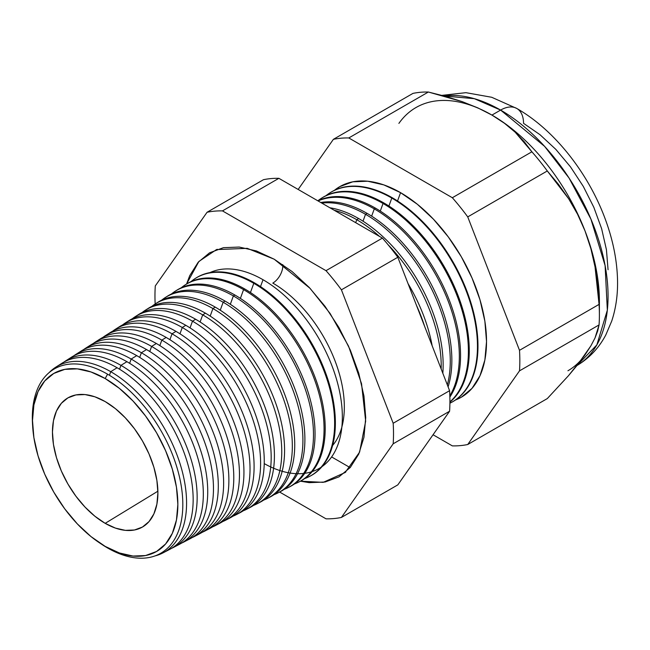 <?xml version="1.0" encoding="UTF-8"?>
<svg xmlns="http://www.w3.org/2000/svg" width="650" height="650" viewBox="0 0 650 650"><rect width="100%" height="100%" fill="white"/><g stroke="black" fill="none" stroke-linecap="round" stroke-linejoin="round"><path stroke-width="0.97" d="M264.233 463.613A112.182 64.772 -120 0 0 342.347 416.431A112.182 64.772 -120 0 0 263.023 279.727L260.52 286.609L263.023 279.727A112.182 64.772 -120 0 0 209.966 272.602M332.613 445.502A101.148 58.394 -120 0 0 335.741 362.773A101.148 58.394 -120 0 0 272.805 283.091A14.186 8.19 120 0 0 282.783 264.623A14.186 8.19 -60 0 1 272.805 283.091A101.148 58.394 60 0 1 344.329 407.607M186.591 283.993L198.884 261.463L216.491 249.592L247.244 248.341L274.235 259.228L292.086 271.554L309.246 287.479L325.057 306.369L338.926 327.511L350.301 350.082L358.751 373.222L363.959 396.045L365.714 417.666L363.959 437.263L358.751 454.074L350.301 467.456L338.926 476.889L325.057 482.024L309.246 482.657L300.438 481.187L323.204 482.349L345.183 472.493L359.596 452.132L365.666 421.151L361.538 383.711L348.506 346.06L330.094 313.454L310.074 288.356L274.235 259.228L256.392 250.949L239.232 247.057L223.413 247.682L209.552 252.818L198.177 262.259L189.727 275.641L186.591 283.993M32.63 425.604A106.421 61.441 60 0 1 107.575 374.189A106.421 61.441 60 0 1 182.821 504.522A106.421 61.441 60 0 1 107.575 547.966A106.421 61.441 -120 0 0 182.821 504.522A106.421 61.441 -120 0 0 107.575 374.189L105.178 378.544A102.781 59.337 60 0 1 177.856 504.424A102.781 59.337 60 0 1 105.178 546.382L107.575 547.966L105.178 546.382L119.356 552.955L132.99 556.051L145.551 555.547L156.569 551.468L165.604 543.969L172.323 533.341L176.459 519.984L177.856 504.424L176.459 487.24L172.323 469.113L165.604 450.726L156.569 432.786L145.551 415.992L132.99 400.985L119.356 388.342L105.178 378.544L91 371.971L77.366 368.875L64.797 369.371L53.788 373.449L44.744 380.949L38.033 391.576L33.898 404.934L32.5 420.501L33.898 437.677L38.033 455.812L44.744 474.199L53.788 492.131L64.797 508.926L77.366 523.933L91 536.583L105.178 546.382A102.781 59.337 60 0 1 99.71 542.986A102.781 59.337 60 0 1 32.703 426.928A102.781 59.337 60 0 1 105.178 378.544L107.575 374.189A106.421 61.441 -120 0 0 32.541 424.288L32.703 426.928M163.028 552.874L169.536 549.477A107.567 62.108 -120 0 0 187.72 463.751A107.567 62.108 -120 0 0 117.097 367.746L110.736 371.678L109.428 375.277L110.736 371.678A107.258 61.929 60 0 1 181.163 467.399A107.258 61.929 60 0 1 163.028 552.874A107.258 61.929 60 0 1 154.993 555.921A107.258 61.929 -120 0 0 182.926 474.086A107.258 61.929 -120 0 0 110.736 371.678L117.097 367.746A107.567 62.108 60 0 1 188.524 466.643A107.567 62.108 60 0 1 166.189 551.013M120.957 365.365L119.551 369.216L120.957 365.365A107.762 62.213 60 0 1 191.709 461.532A107.762 62.213 60 0 1 173.493 547.414A107.762 62.213 60 0 1 171.478 548.389A107.762 62.213 -120 0 0 192.205 463.288A107.762 62.213 -120 0 0 120.957 365.365L126.912 361.684A108.054 62.384 60 0 1 198.607 460.826A108.054 62.384 60 0 1 176.459 545.683A108.054 62.384 -120 0 0 179.587 544.237A108.054 62.384 -120 0 0 197.86 458.12A108.054 62.384 -120 0 0 126.912 361.684L120.957 365.365A107.762 62.213 -120 0 0 63.911 362.082A107.762 62.213 60 0 1 65.764 360.823A107.762 62.213 60 0 1 120.957 365.365M131.178 359.052L129.626 363.309L131.178 359.052A108.266 62.506 60 0 1 202.264 455.674A108.266 62.506 60 0 1 183.958 541.954A108.266 62.506 60 0 1 181.732 543.026A108.266 62.506 -120 0 0 202.808 457.616A108.266 62.506 -120 0 0 131.178 359.052L136.727 355.623A108.542 62.668 60 0 1 208.691 455.016A108.542 62.668 60 0 1 186.729 540.353A108.542 62.668 -120 0 0 189.638 538.988A108.542 62.668 -120 0 0 207.992 452.489A108.542 62.668 -120 0 0 136.727 355.623L131.178 359.052A108.266 62.506 -120 0 0 73.686 355.883A108.266 62.506 60 0 1 75.725 354.494A108.266 62.506 60 0 1 131.178 359.052M141.391 352.739L139.693 357.402L141.391 352.739A108.769 62.798 60 0 1 212.81 449.816A108.769 62.798 60 0 1 194.423 536.494A108.769 62.798 60 0 1 191.977 537.656A108.769 62.798 -120 0 0 213.403 451.937A108.769 62.798 -120 0 0 141.391 352.739L146.543 349.562A109.021 62.944 60 0 1 218.782 449.199A109.021 62.944 60 0 1 196.991 535.015A109.021 62.944 -120 0 0 199.688 533.747A109.021 62.944 -120 0 0 218.124 446.859A109.021 62.944 -120 0 0 146.543 349.562L141.391 352.739A108.769 62.798 -120 0 0 83.46 349.692A108.769 62.798 60 0 1 85.686 348.156A108.769 62.798 60 0 1 141.391 352.739M151.612 346.426L149.768 351.504L151.612 346.426A109.273 63.091 60 0 1 223.356 443.95A109.273 63.091 60 0 1 204.88 531.034A109.273 63.091 60 0 1 202.231 532.293A109.273 63.091 -120 0 0 224.006 446.257A109.273 63.091 -120 0 0 151.612 346.426L156.357 343.501A109.509 63.229 60 0 1 228.865 443.389A109.509 63.229 60 0 1 207.261 529.685A109.509 63.229 -120 0 0 209.739 528.507A109.509 63.229 -120 0 0 228.256 441.228A109.509 63.229 -120 0 0 156.357 343.501L151.612 346.426A109.273 63.091 -120 0 0 93.226 343.501A109.273 63.091 60 0 1 95.639 341.827A109.273 63.091 60 0 1 151.612 346.426M161.834 340.113L159.835 345.597L161.834 340.113A109.777 63.383 60 0 1 233.911 438.092A109.777 63.383 60 0 1 215.345 525.582A109.777 63.383 60 0 1 212.477 526.923A109.777 63.383 -120 0 0 234.609 440.578A109.777 63.383 -120 0 0 161.834 340.113L166.173 337.439A109.996 63.505 60 0 1 238.94 437.572A109.996 63.505 60 0 1 217.531 524.347A109.996 63.505 -120 0 0 219.789 523.258A109.996 63.505 -120 0 0 238.387 435.598A109.996 63.505 -120 0 0 166.173 337.439L161.834 340.113A109.777 63.383 -120 0 0 103.001 337.309A109.777 63.383 60 0 1 105.601 335.489A109.777 63.383 60 0 1 161.834 340.113M172.047 333.808L169.91 339.698L172.047 333.808A110.289 63.676 60 0 1 244.457 432.226A110.289 63.676 60 0 1 225.81 520.122A110.289 63.676 60 0 1 222.722 521.552A110.289 63.676 -120 0 0 245.204 434.899A110.289 63.676 -120 0 0 172.047 333.808L175.987 331.378A110.476 63.789 60 0 1 249.023 431.762A110.476 63.789 60 0 1 227.793 519.009A110.476 63.789 -120 0 0 229.84 518.017A110.476 63.789 -120 0 0 248.519 429.975A110.476 63.789 -120 0 0 175.987 331.378L172.047 333.808A110.289 63.676 -120 0 0 112.775 331.118A110.289 63.676 60 0 1 115.562 329.16A110.289 63.676 60 0 1 172.047 333.808M236.275 514.662L239.891 512.777A110.963 64.066 -120 0 0 258.651 424.344A110.963 64.066 -120 0 0 185.803 325.309L182.268 327.494L179.977 333.799L182.268 327.494A110.793 63.968 60 0 1 255.011 426.368A110.793 63.968 60 0 1 236.275 514.662A110.793 63.968 60 0 1 232.968 516.181A110.793 63.968 -120 0 0 255.807 429.227A110.793 63.968 -120 0 0 182.268 327.494L185.803 325.309A110.963 64.066 60 0 1 259.106 425.945A110.963 64.066 60 0 1 238.054 513.671M246.74 509.202L249.941 507.528A111.451 64.342 -120 0 0 268.791 418.714A111.451 64.342 -120 0 0 195.618 319.248L192.489 321.181L190.044 327.892L192.489 321.181A111.296 64.252 60 0 1 265.558 420.501A111.296 64.252 60 0 1 246.74 509.202A111.296 64.252 60 0 1 243.214 510.811A111.296 64.252 -120 0 0 266.402 423.548A111.296 64.252 -120 0 0 192.489 321.181L195.618 319.248A111.451 64.342 60 0 1 269.189 420.136A111.451 64.342 60 0 1 248.324 508.324M202.702 314.868L200.111 321.994L202.702 314.868A111.8 64.545 60 0 1 276.112 414.643A111.8 64.545 60 0 1 257.205 503.742A111.8 64.545 60 0 1 253.459 505.44A111.8 64.545 -120 0 0 277.006 417.869A111.8 64.545 -120 0 0 202.702 314.868L205.424 313.186A111.93 64.626 60 0 1 279.273 414.318A111.93 64.626 60 0 1 258.586 502.986A111.93 64.626 -120 0 0 259.992 502.288A111.93 64.626 -120 0 0 278.923 413.083A111.93 64.626 -120 0 0 205.424 313.186L202.702 314.868A111.8 64.545 -120 0 0 142.098 312.553A111.8 64.545 60 0 1 145.446 310.156A111.8 64.545 60 0 1 202.702 314.868M267.67 498.282L270.051 497.047A112.418 64.903 -120 0 0 289.055 407.452A112.418 64.903 -120 0 0 215.239 307.125L212.924 308.555L210.186 316.095L212.924 308.555A112.304 64.837 60 0 1 286.658 408.785A112.304 64.837 60 0 1 267.67 498.282A112.304 64.837 60 0 1 263.705 500.069A112.304 64.837 -120 0 0 287.601 412.189A112.304 64.837 -120 0 0 212.924 308.555L215.239 307.125A112.418 64.903 60 0 1 289.356 408.509A112.418 64.903 60 0 1 268.848 497.64M278.135 492.822L280.101 491.798A112.905 65.187 -120 0 0 299.187 401.822A112.905 65.187 -120 0 0 225.054 301.064L223.145 302.242L220.252 310.196L223.145 302.242A112.808 65.13 60 0 1 297.213 402.919A112.808 65.13 60 0 1 278.135 492.822A112.808 65.13 60 0 1 273.951 494.691A112.808 65.13 -120 0 0 298.204 406.51A112.808 65.13 -120 0 0 223.145 302.242L225.054 301.064A112.905 65.187 60 0 1 299.439 402.691A112.905 65.187 60 0 1 279.11 492.294M288.6 487.362L290.152 486.558A113.384 65.463 -120 0 0 309.319 396.191A113.384 65.463 -120 0 0 234.869 295.002L233.366 295.937L230.319 304.298L233.366 295.937A113.311 65.422 60 0 1 307.759 397.061A113.311 65.422 60 0 1 288.6 487.362A113.311 65.422 60 0 1 284.196 489.32A113.311 65.422 -120 0 0 308.799 400.839A113.311 65.422 -120 0 0 233.366 295.937L234.869 295.002A113.384 65.463 60 0 1 309.514 396.882A113.384 65.463 60 0 1 289.372 486.948M299.065 481.902L300.202 481.317A113.872 65.748 -120 0 0 319.451 390.561A113.872 65.748 -120 0 0 244.684 288.941L243.579 289.624L240.386 298.407L243.579 289.624A113.815 65.715 60 0 1 318.313 391.194A113.815 65.715 60 0 1 299.065 481.902A113.815 65.715 60 0 1 294.442 483.941A113.815 65.715 -120 0 0 319.402 395.159A113.815 65.715 -120 0 0 243.579 289.624L244.684 288.941A113.872 65.748 60 0 1 319.597 391.064A113.872 65.748 60 0 1 299.634 481.601M309.53 476.442L310.253 476.068A114.359 66.024 -120 0 0 329.582 384.93A114.359 66.024 -120 0 0 254.499 282.88L253.801 283.311L250.453 292.508L253.801 283.311A114.319 66.007 60 0 1 328.859 385.336A114.319 66.007 60 0 1 309.53 476.442A114.319 66.007 60 0 1 304.688 478.562A114.319 66.007 -120 0 0 329.997 389.48A114.319 66.007 -120 0 0 253.801 283.311L254.499 282.88A114.359 66.024 60 0 1 329.68 385.255A114.359 66.024 60 0 1 309.887 476.255M321.994 466.643A112.182 64.772 -120 0 0 335.489 375.895A112.182 64.772 -120 0 0 263.023 279.727M424.613 326.324A118.974 68.689 -120 0 0 416.439 305.248A118.974 68.689 60 0 1 424.613 326.324M408.086 283.717A119.088 68.754 60 0 1 432.152 345.751A119.088 68.754 -120 0 0 408.086 283.717M356.769 219.708L355.688 222.674L356.769 219.708A119.405 68.941 60 0 1 379.462 236.397A119.405 68.941 -120 0 0 356.769 219.708L358.646 218.546A119.503 68.998 60 0 1 442.821 373.254A119.503 68.998 -120 0 0 358.646 218.546L356.769 219.708A119.405 68.941 -120 0 0 334.084 210.194A119.405 68.941 60 0 1 356.769 219.708M441.163 368.981A119.405 68.941 -120 0 0 388.042 244.693A119.405 68.941 60 0 1 441.163 368.981M365.527 214.297L363.017 221.203L365.527 214.297A119.844 69.192 60 0 1 447.338 384.898A119.844 69.192 -120 0 0 365.527 214.297L367.063 213.354A119.917 69.233 60 0 1 448.102 386.856A119.917 69.233 -120 0 0 367.063 213.354L365.527 214.297A119.844 69.192 -120 0 0 321.774 203.093A119.844 69.192 60 0 1 365.527 214.297M374.286 208.886L371.646 216.149L374.286 208.886A120.274 69.436 60 0 1 449.832 395.817A120.274 69.436 -120 0 0 374.286 208.886L375.473 208.154A120.331 69.477 60 0 1 449.865 397.044A120.331 69.477 -120 0 0 375.473 208.154L374.286 208.886A120.274 69.436 -120 0 0 318.069 200.947A120.274 69.436 60 0 1 374.286 208.886M383.045 203.474L380.283 211.088L383.045 203.474A120.705 69.688 60 0 1 459.899 303.526A120.705 69.688 60 0 1 449.914 401.887A120.705 69.688 -120 0 0 459.899 303.526A120.705 69.688 -120 0 0 383.045 203.474L383.882 202.963A120.746 69.712 60 0 1 461.061 303.932A120.746 69.712 60 0 1 449.914 402.179A120.746 69.712 -120 0 0 461.061 303.932A120.746 69.712 -120 0 0 383.882 202.963L383.045 203.474A120.705 69.688 -120 0 0 317.826 200.809A120.705 69.688 60 0 1 321.222 198.396A120.705 69.688 60 0 1 383.045 203.474M391.804 198.071L388.911 206.034L391.804 198.071A121.136 69.94 60 0 1 471.339 306.174A121.136 69.94 60 0 1 450.864 402.716A121.136 69.94 60 0 1 449.906 403.203A121.136 69.94 -120 0 0 471.583 307.019A121.136 69.94 -120 0 0 391.804 198.071L392.299 197.763A121.16 69.956 60 0 1 471.916 306.118A121.16 69.956 60 0 1 451.108 402.586A121.16 69.956 -120 0 0 451.368 402.456A121.16 69.956 -120 0 0 471.851 305.898A121.16 69.956 -120 0 0 392.299 197.763L391.804 198.071A121.136 69.94 -120 0 0 326.032 195.642A121.136 69.94 60 0 1 329.761 192.961A121.136 69.94 60 0 1 391.804 198.071M334.401 190.344L339.779 186.639L352.804 181.813L367.664 181.22L383.793 184.884L400.562 192.66L397.54 200.972L400.562 192.66L417.332 204.246L433.461 219.204L448.321 236.957L461.354 256.823L472.038 278.037L479.984 299.788L484.876 321.23L486.525 341.551L484.876 359.962L479.984 375.757L472.038 388.334L461.354 397.207L455.455 400.002A121.566 70.192 -120 0 0 481.423 304.915A121.566 70.192 -120 0 0 400.562 192.66A121.566 70.192 -120 0 0 334.409 190.344M491.546 114.855A151.962 87.734 60 0 1 491.944 115.082L477.758 107.851L462.296 101.668L428.358 92.024L348.798 137.954L452.335 197.73L531.887 151.799L452.335 197.73A168.675 97.386 60 0 1 467.74 216.897L547.3 170.966L467.74 216.897L519.504 350.317L599.064 304.387L519.504 350.317A168.675 97.386 60 0 1 519.504 370.858L599.064 324.927A168.675 97.386 -120 0 0 599.064 304.387L595.043 266.906L590.883 248.649L585 230.847L577.525 214.175L568.628 198.713L547.3 170.966A168.675 97.386 -120 0 0 531.887 151.799L515.198 132.218L504.489 123.289L491.944 115.082L500.606 110.086A32.419 18.72 -60 0 1 516.815 108.477A32.419 18.72 120 0 0 500.606 110.086L544.611 146.372L569.059 178.035L590.907 219.05L605.101 265.582L607.336 310.188L596.846 344.914L577.005 365.519A151.962 87.734 -120 0 0 599.771 243.612A151.962 87.734 -120 0 0 500.606 110.086L491.944 115.082A151.962 87.734 60 0 1 585 230.847A151.962 87.734 60 0 1 599.243 307.759M585 354.933L590.834 345.938L577.444 364.967L568.506 375.668L547.3 398.58L467.74 444.511L547.3 398.58L568.506 375.668L585 354.933A151.962 87.734 60 0 1 567.921 370.768M105.178 523.339A74.563 43.046 60 0 1 56.266 456.958A74.563 43.046 60 0 1 68.648 397.475A74.563 43.046 60 0 1 105.178 401.578L115.464 408.688L125.353 417.861L134.469 428.748L142.456 440.936L149.013 453.944L153.888 467.285L156.886 480.439L157.901 492.903L156.886 504.197L153.888 513.882L149.013 521.592L142.456 527.036L134.469 529.994L125.353 530.359L115.464 528.109L105.178 523.339L94.892 516.23L85.004 507.057L75.888 496.169L67.892 483.982L61.336 470.974L56.469 457.632L53.462 444.486L52.455 432.023L53.462 420.729L56.469 411.036L61.336 403.325L67.892 397.889L75.888 394.932L85.004 394.566L94.892 396.809L105.178 401.578A74.563 43.046 60 0 1 153.684 466.611A74.563 43.046 60 0 1 143.195 526.597A74.563 43.046 60 0 1 105.178 523.339L157.885 491.205L105.178 523.339M68.746 359.117A108.054 62.384 60 0 1 126.912 361.684A108.054 62.384 -120 0 0 71.565 357.134L65.764 360.823M78.496 352.893A108.542 62.668 60 0 1 136.727 355.623A108.542 62.668 -120 0 0 81.128 351.049L75.725 354.494M88.254 346.669A109.021 62.944 60 0 1 146.543 349.562A109.021 62.944 -120 0 0 90.699 344.971L85.686 348.156M98.004 340.446A109.509 63.229 60 0 1 156.357 343.501A109.509 63.229 -120 0 0 100.263 338.886L95.639 341.827M107.762 334.222A109.996 63.505 60 0 1 166.173 337.439A109.996 63.505 -120 0 0 109.834 332.8L105.601 335.489M175.987 331.378A110.476 63.789 -120 0 0 119.397 326.723A110.476 63.789 60 0 1 175.987 331.378M127.27 321.783A110.963 64.066 60 0 1 185.803 325.309A110.963 64.066 -120 0 0 128.968 320.637L125.523 322.822A110.793 63.968 60 0 1 182.268 327.494A110.793 63.968 -120 0 0 122.549 324.927A110.793 63.968 60 0 1 125.523 322.822M137.028 315.559A111.451 64.342 60 0 1 195.618 319.248A111.451 64.342 -120 0 0 138.531 314.551L135.484 316.493A111.296 64.252 60 0 1 192.489 321.181A111.296 64.252 -120 0 0 132.324 318.736A111.296 64.252 60 0 1 135.484 316.493M146.786 309.343A111.93 64.626 60 0 1 205.424 313.186A111.93 64.626 -120 0 0 148.094 308.474L145.446 310.156M215.239 307.125A112.418 64.903 -120 0 0 157.666 302.388A112.418 64.903 60 0 1 215.239 307.125M151.873 306.369A112.304 64.837 60 0 1 155.407 303.826A112.304 64.837 60 0 1 212.924 308.555A112.304 64.837 -120 0 0 151.873 306.369M166.303 296.912A112.905 65.187 60 0 1 225.054 301.064A112.905 65.187 -120 0 0 167.229 296.303L165.368 297.489A112.808 65.13 60 0 1 223.145 302.242A112.808 65.13 -120 0 0 161.655 300.178A112.808 65.13 60 0 1 165.368 297.489M176.069 290.696A113.384 65.463 60 0 1 234.869 295.002A113.384 65.463 -120 0 0 176.8 290.225L175.321 291.159A113.311 65.422 60 0 1 233.366 295.937A113.311 65.422 -120 0 0 171.429 293.995A113.311 65.422 60 0 1 175.321 291.159M244.684 288.941A113.872 65.748 -120 0 0 186.363 284.139A113.872 65.748 60 0 1 244.684 288.941M181.212 287.812A113.815 65.715 60 0 1 185.282 284.83A113.815 65.715 60 0 1 243.579 289.624A113.815 65.715 -120 0 0 181.212 287.812M195.585 278.281A114.359 66.024 60 0 1 254.499 282.88A114.359 66.024 -120 0 0 195.926 278.054L195.244 278.493A114.319 66.007 60 0 1 253.801 283.311A114.319 66.007 -120 0 0 190.986 281.629A114.319 66.007 60 0 1 195.244 278.493M358.646 218.546A119.503 68.998 -120 0 0 329.875 207.773A119.503 68.998 60 0 1 358.646 218.546M367.063 213.354A119.917 69.233 -120 0 0 320.759 202.507A119.917 69.233 60 0 1 367.063 213.354M375.473 208.154A120.331 69.477 -120 0 0 317.874 200.834A120.331 69.477 60 0 1 375.473 208.154M383.882 202.963A120.746 69.712 -120 0 0 322.043 197.876A120.746 69.712 60 0 1 383.882 202.963M329.761 192.961L330.241 192.66A121.16 69.956 60 0 1 392.299 197.763A121.16 69.956 -120 0 0 330.241 192.66A121.16 69.956 -120 0 0 329.997 192.814M599.398 314.852L599.398 301.202A151.962 87.734 -120 0 0 585 230.847L590.883 248.649L595.043 266.906L597.691 285.504L599.064 304.387A168.675 97.386 60 0 1 599.398 314.852A168.675 97.386 60 0 1 599.064 324.927L597.675 331.037L594.994 338.016L590.834 345.938L594.994 338.016L599.064 324.927L519.504 370.858A168.675 97.386 -120 0 0 519.504 350.317L467.74 216.897A168.675 97.386 -120 0 0 452.335 197.73L348.798 137.954A168.675 97.386 -120 0 0 333.393 139.327L298.155 189.459L333.393 139.327A168.675 97.386 60 0 1 348.798 137.954L428.358 92.024A168.675 97.386 -120 0 0 412.953 93.397L333.393 139.327L412.953 93.397A168.675 97.386 60 0 1 428.358 92.024L445.705 96.419L462.296 101.668L477.758 107.851L491.944 115.082A151.962 87.734 -120 0 0 398.889 123.394M452.335 445.884L433.054 434.753L452.335 445.884A168.675 97.386 -120 0 0 467.74 444.511A168.675 97.386 60 0 1 452.335 445.884M519.504 370.858L467.74 444.511L519.504 370.858M341.412 517.441L393.177 443.796A168.675 97.386 -120 0 0 393.177 423.256L341.412 289.827A168.675 97.386 -120 0 0 326.007 270.668L222.471 210.893A168.675 97.386 -120 0 0 207.066 212.266L155.293 285.911A168.675 97.386 -120 0 0 155.163 303.981A168.675 97.386 60 0 1 155.293 285.911L207.066 212.266L263.469 179.701L207.066 212.266A168.675 97.386 60 0 1 222.471 210.893L278.874 178.319A168.675 97.386 -120 0 0 263.469 179.701A168.675 97.386 60 0 1 278.874 178.319L222.471 210.893L326.007 270.668L382.411 238.095L278.874 178.319L382.411 238.095L326.007 270.668A168.675 97.386 60 0 1 341.412 289.827L397.816 257.262A168.675 97.386 -120 0 0 382.411 238.095A168.675 97.386 60 0 1 397.816 257.262L341.412 289.827L393.177 423.256L449.589 390.691L397.816 257.262L449.589 390.691L393.177 423.256A168.675 97.386 60 0 1 393.177 443.796L341.412 517.441L397.816 484.876L449.589 411.231L393.177 443.796L449.589 411.231A168.675 97.386 -120 0 0 449.589 390.691A168.675 97.386 60 0 1 449.589 411.231L397.816 484.876L341.412 517.441A168.675 97.386 60 0 1 326.007 518.822A168.675 97.386 -120 0 0 341.412 517.441M279.63 492.042L326.007 518.822L279.63 492.042M58.996 365.349A107.567 62.108 60 0 1 117.097 367.746A107.567 62.108 -120 0 0 62.002 363.22L55.803 367.152A107.258 61.929 60 0 1 110.736 371.678A107.258 61.929 -120 0 0 49.148 372.588A107.258 61.929 60 0 1 55.803 367.152M576.591 365.763C589.16 358.337 598.902 348.051 605.816 334.921L611.723 321.084C616.038 307.978 617.963 293.922 617.5 278.923C616.907 260.114 613.096 240.914 606.06 221.325C589.412 174.501 555.189 130.423 516.815 108.477A32.419 18.72 -60 0 1 523.534 123.321L540.02 134.713L555.88 149.427L570.497 166.879L583.302 186.42L593.816 207.277L601.624 228.662L606.434 249.746L608.059 269.734M500.606 110.086A151.962 87.734 -120 0 0 444.169 95.989L474.313 98.678L500.606 110.086M331.622 456.934L350.147 467.626L331.622 456.934M577.525 214.175L585 230.847A151.962 87.734 -120 0 0 491.944 115.082L504.489 123.289L515.198 132.218L524.274 141.781L531.887 151.799A168.675 97.386 60 0 1 547.3 170.966L558.464 184.324L568.628 198.713L577.525 214.175M99.71 542.986L101.912 544.456A106.421 61.441 -120 0 0 107.575 547.966A106.421 61.441 60 0 1 100.823 543.717M216.491 249.592L217.287 249.307M451.368 402.456L450.864 402.716M259.992 502.288L257.205 503.742M229.84 518.017L225.81 520.122M219.789 523.258L215.345 525.582M209.739 528.507L204.88 531.034M199.688 533.747L194.423 536.494M189.638 538.988L183.958 541.954M179.587 544.237L173.493 547.414M119.397 326.723L115.562 329.16M157.666 302.388L155.407 303.826M186.363 284.139L185.282 284.83M322.043 197.876L321.222 198.396M441.886 95.371L465.928 92.674L491.709 97.272L516.815 108.477M345.824 471.949L345.183 472.493"/></g></svg>

